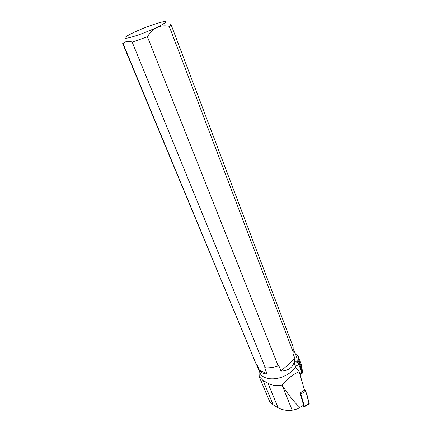 <?xml version="1.0" encoding="UTF-8"?>
<svg xmlns="http://www.w3.org/2000/svg" width="432" height="432" viewBox="0 0 432 432"><rect width="100%" height="100%" fill="white"/><g stroke="black" fill="none" stroke-linecap="round" stroke-linejoin="round"><path stroke-width="0.65" d="M302.864 405.68L303.955 406.642L304.393 406.733L304.376 406.258L300.839 394.049L300.013 392.796L303.61 405.194L297.432 408.92L292.156 410.195L282.258 385.495C289.732 396.576 295.628 403.861 299.943 407.349M304.268 389.345L305.791 391.176L309.177 403.915C308.14 400.016 307.319 393.125 304.268 389.345M282.258 385.495L281.993 385.069C276.599 386.111 271.928 385.49 267.97 383.2L263.088 380.538L259.211 376.607L269.579 401.317L273.17 404.822L278.078 407.743C281.972 409.968 286.664 410.789 292.156 410.195M303.61 405.194L297.432 408.92M281.993 385.069C287.08 379.015 292.804 374.522 299.165 371.579L304.511 390.193L300.013 392.796M259.211 376.607L258.946 370.445M256.187 363.803L259.978 372.929C262.186 378.896 273.213 380.797 283.187 376.591C288.738 374.242 292.837 371.072 295.488 367.081L299.165 371.579M295.488 367.081L294.521 363.571L294.716 361.012L295.294 360.947L297.308 362.767L297 358.198L293.609 349.245M297.308 362.767L297.988 362.556L298.377 356.6L295.375 353.9M170.964 24.37L293.128 346.842L293.204 352.199L169.225 26.314C170.527 25.396 171.11 24.743 170.964 24.37L170.105 24.025M132.187 42.12L147.415 36.763L278.143 365.715C273.688 367.394 269.422 368.096 265.351 367.821L132.187 42.12C128.255 40.63 125.242 41.207 123.147 43.859L122.688 43.578L255.944 363.631L123.147 43.859M137.398 30.812C132.516 32.978 128.925 34.803 126.619 36.283C120.409 40.23 131.139 38.016 146.102 32.038C161.087 26.098 170.338 20.363 163.069 21.778C156.676 23.171 148.117 26.185 137.398 30.812M147.415 36.763C152.782 27.983 160.056 24.5 169.225 26.314M293.204 352.199L292.804 352.982L294.905 358.501C294.014 366.574 289.381 370.769 281.005 371.093L278.807 365.548C273.85 367.513 269.158 368.253 264.719 367.767M278.807 365.548L278.143 365.715M267.079 373.739L259.351 370.224C261.457 372.973 264.033 374.144 267.079 373.739L264.632 367.756L265.351 367.821M259.351 370.224L256.9 364.306L255.944 363.631M294.905 358.501L281.005 371.093M299.986 374.441L302.238 373.167L297.988 362.556M302.238 373.167L300.04 374.62M302.74 372.967L301.293 364.311L298.377 356.6M300.127 392.888L305.078 390.026M304.376 406.258L309.285 403.364M305.791 391.176L300.839 394.049M294.37 361.768L295.051 361.082L295.223 366.12M295.321 366.46L298.836 364.5M301.779 372.519L299.765 373.653M300.002 374.485L302.346 373.156M278.078 407.743L267.97 383.2M273.17 404.822L263.088 380.538M302.119 368.712L298.323 358.668M302.605 372.281L298.08 360.331M304.393 406.733L309.296 403.844M294.349 361.984L294.716 361.012"/></g></svg>

